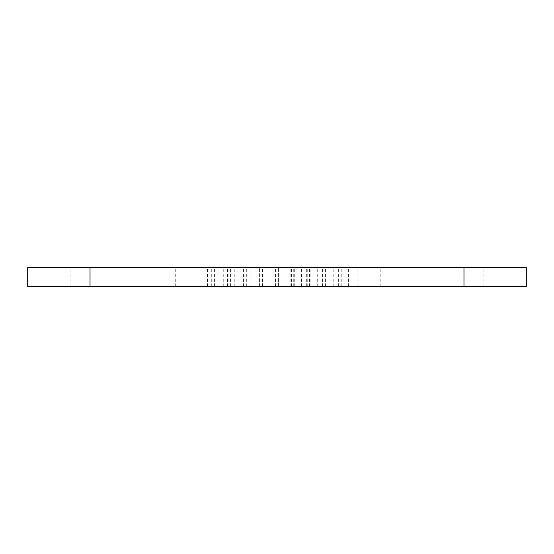 <?xml version="1.0" encoding="UTF-8"?>
<svg xmlns="http://www.w3.org/2000/svg" width="554" height="554" viewBox="0 0 554 554"><rect width="100%" height="100%" fill="white"/><g stroke="black" fill="none" stroke-linecap="round" stroke-linejoin="round"><path stroke-width="0.42" stroke-dasharray="2.77 2.08" d="M463.975 267.589L444.031 267.589L483.919 267.589L463.975 267.589L463.975 286.411L526.3 286.411L526.3 267.589L27.7 267.589L27.7 286.411L27.7 267.589M253.226 267.589L243.878 267.589L253.226 267.589M236.648 267.589L223.248 267.589L236.648 267.589M237.424 267.589L228.075 267.589L237.424 267.589M284.888 267.589L275.539 267.589L284.888 267.589M317.297 267.589L301.404 267.589L317.297 267.589M300.718 267.589L291.369 267.589L300.718 267.589M300.746 267.589L291.397 267.589L300.746 267.589M333.155 267.589L349.048 267.589L333.155 267.589M220.845 267.589L207.445 267.589L220.845 267.589M253.254 267.589L243.905 267.589L253.254 267.589M90.025 267.589L109.969 267.589L90.025 267.589L90.025 286.411L27.7 286.411M205.236 267.589L195.887 267.589L205.236 267.589M236.897 267.589L227.549 267.589L236.897 267.589M268.558 267.589L259.21 267.589L268.558 267.589M188.658 267.589L175.258 267.589L188.658 267.589M221.067 267.589L211.718 267.589L221.067 267.589M252.728 267.589L243.379 267.589L252.728 267.589M284.915 267.589L275.567 267.589L284.915 267.589M316.576 267.589L307.228 267.589L316.576 267.589M300.22 267.589L290.871 267.589L300.22 267.589M331.881 267.589L322.532 267.589L331.881 267.589M364.29 267.589L380.183 267.589L364.29 267.589M284.389 267.589L275.04 267.589L284.389 267.589M316.05 267.589L306.701 267.589L316.05 267.589M347.711 267.589L338.362 267.589L347.711 267.589M463.975 286.411L90.025 286.411M253.226 286.411L243.878 286.411L253.226 286.411M236.648 286.411L223.248 286.411L236.648 286.411M237.424 286.411L228.075 286.411L237.424 286.411M284.888 286.411L275.539 286.411L284.888 286.411M317.297 286.411L301.404 286.411L317.297 286.411M300.718 286.411L291.369 286.411L300.718 286.411M300.746 286.411L291.397 286.411L300.746 286.411M333.155 286.411L349.048 286.411L333.155 286.411M220.845 286.411L207.445 286.411L220.845 286.411M253.254 286.411L243.905 286.411L253.254 286.411M205.236 286.411L195.887 286.411L205.236 286.411M236.897 286.411L227.549 286.411L236.897 286.411M268.558 286.411L259.21 286.411L268.558 286.411M188.658 286.411L175.258 286.411L188.658 286.411M221.067 286.411L211.718 286.411L221.067 286.411M252.728 286.411L243.379 286.411L252.728 286.411M284.915 286.411L275.567 286.411L284.915 286.411M316.576 286.411L307.228 286.411L316.576 286.411M300.22 286.411L290.871 286.411L300.22 286.411M331.881 286.411L322.532 286.411L331.881 286.411M364.29 286.411L380.183 286.411L364.29 286.411M284.389 286.411L275.04 286.411L284.389 286.411M316.05 286.411L306.701 286.411L316.05 286.411M347.711 286.411L338.362 286.411L347.711 286.411M262.575 286.411L262.575 267.589M243.878 286.411L243.878 267.589M250.048 286.411L250.048 267.589M223.248 286.411L223.248 267.589M278.406 286.411L278.406 267.589L278.433 286.411M259.708 286.411L259.708 267.589L259.736 286.411M246.772 286.411L246.772 267.589M228.075 286.411L228.075 267.589M294.236 286.411L294.236 267.589M275.539 286.411L275.539 267.589M333.189 286.411L333.189 267.589M301.404 286.411L301.404 267.589M310.067 286.411L310.067 267.589M291.369 286.411L291.369 267.589M483.919 286.411L483.919 267.589M444.031 286.411L444.031 267.589M310.095 286.411L310.095 267.589M291.397 286.411L291.397 267.589M349.048 286.411L349.048 267.589M317.262 286.411L317.262 267.589M234.245 286.411L234.245 267.589M207.445 286.411L207.445 267.589M262.603 286.411L262.603 267.589M243.905 286.411L243.905 267.589M109.969 286.411L109.969 267.589M70.081 286.411L70.081 267.589M214.585 286.411L214.585 267.589M195.887 286.411L195.887 267.589M246.246 286.411L246.246 267.589M227.549 286.411L227.549 267.589M277.907 286.411L277.907 267.589M259.21 286.411L259.21 267.589M202.058 286.411L202.058 267.589M175.258 286.411L175.258 267.589M230.416 286.411L230.416 267.589M211.718 286.411L211.718 267.589M262.077 286.411L262.077 267.589M243.379 286.411L243.379 267.589M294.264 286.411L294.264 267.589M275.567 286.411L275.567 267.589M325.925 286.411L325.925 267.589M307.228 286.411L307.228 267.589M309.568 286.411L309.568 267.589M290.871 286.411L290.871 267.589M341.229 286.411L341.229 267.589M322.532 286.411L322.532 267.589M380.183 286.411L380.183 267.589M348.397 286.411L348.397 267.589M293.738 286.411L293.738 267.589M275.04 286.411L275.04 267.589M325.399 286.411L325.399 267.589M306.701 286.411L306.701 267.589M357.06 286.411L357.06 267.589M338.362 286.411L338.362 267.589"/><path stroke-width="0.83" d="M463.975 286.411L526.3 286.411L526.3 267.589L526.3 286.411L526.3 267.589L463.975 267.589L463.975 286.411L27.7 286.411L27.7 267.589L463.975 267.589M27.7 267.589L27.7 286.411M90.025 267.589L90.025 286.411"/></g></svg>
